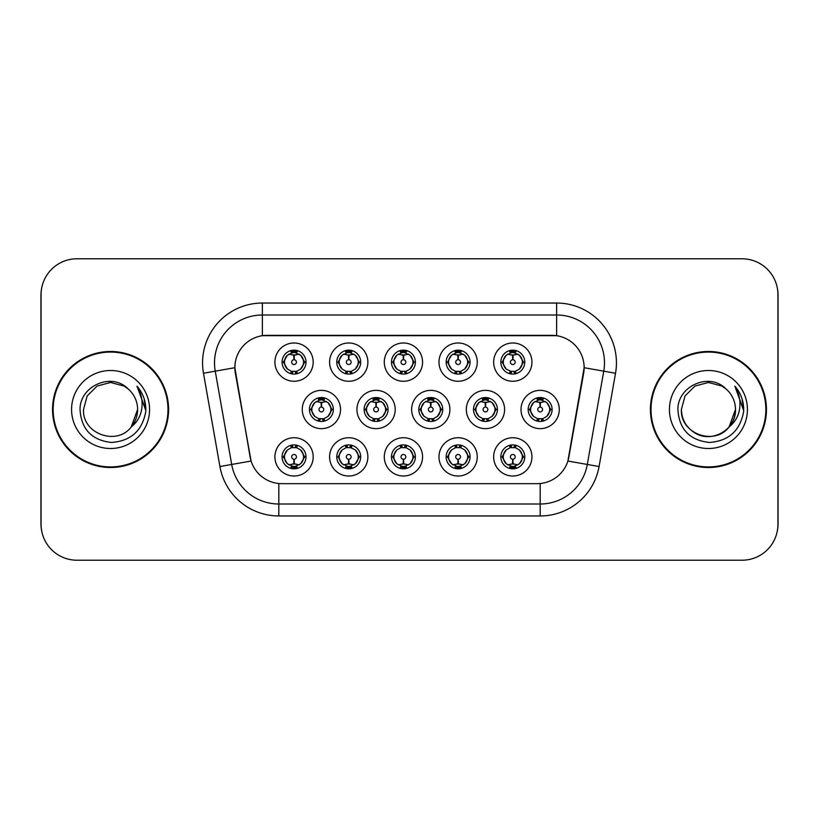 <?xml version="1.0" encoding="UTF-8"?>
<svg xmlns="http://www.w3.org/2000/svg" width="819" height="819" viewBox="0 0 819 819"><rect width="100%" height="100%" fill="white"/><g stroke="black" fill="none" stroke-linecap="round" stroke-linejoin="round"><path stroke-width="1.23" d="M477.252 456.869A19.144 19.144 0 0 1 458.118 476.013A19.144 19.144 0 0 1 438.974 456.869A19.144 19.144 0 0 1 458.118 437.735A19.144 19.144 0 0 1 477.252 456.869M446.15 456.869A11.957 11.957 0 0 0 458.118 468.837A11.957 11.957 0 0 0 470.075 456.869A11.957 11.957 0 0 0 458.118 444.912A11.957 11.957 0 0 0 446.15 456.869L447.45 456.869L451.525 463.81A9.572 9.572 0 0 1 451.525 449.928L447.45 456.869M422.563 456.869A19.144 19.144 0 0 1 403.419 476.013A19.144 19.144 0 0 1 384.285 456.869A19.144 19.144 0 0 1 403.419 437.735A19.144 19.144 0 0 1 422.563 456.869M391.462 456.869A11.957 11.957 0 0 0 403.419 468.837A11.957 11.957 0 0 0 415.387 456.869A11.957 11.957 0 0 0 403.419 444.912A11.957 11.957 0 0 0 391.462 456.869L392.762 456.869L396.836 463.81A9.572 9.572 0 0 1 396.836 449.928L392.762 456.869M367.874 456.869A19.144 19.144 0 0 1 348.73 476.013A19.144 19.144 0 0 1 329.596 456.869A19.144 19.144 0 0 1 348.73 437.735A19.144 19.144 0 0 1 367.874 456.869M336.773 456.869A11.957 11.957 0 0 0 348.73 468.837A11.957 11.957 0 0 0 360.698 456.869A11.957 11.957 0 0 0 348.73 444.912A11.957 11.957 0 0 0 336.773 456.869L338.063 456.869L342.147 463.81A9.572 9.572 0 0 1 342.147 449.928L338.063 456.869M313.186 456.869A19.144 19.144 0 0 1 294.041 476.013A19.144 19.144 0 0 1 274.908 456.869A19.144 19.144 0 0 1 294.041 437.735A19.144 19.144 0 0 1 313.186 456.869M282.084 456.869A11.957 11.957 0 0 0 294.041 468.837A11.957 11.957 0 0 0 306.009 456.869A11.957 11.957 0 0 0 294.041 444.912A11.957 11.957 0 0 0 282.084 456.869L283.374 456.869L287.459 463.81A9.572 9.572 0 0 1 287.449 449.928L283.374 456.869M531.941 456.869A19.144 19.144 0 0 1 512.807 476.013A19.144 19.144 0 0 1 493.662 456.869A19.144 19.144 0 0 1 512.807 437.735A19.144 19.144 0 0 1 531.941 456.869M500.839 456.869A11.957 11.957 0 0 0 512.807 468.837A11.957 11.957 0 0 0 524.764 456.869A11.957 11.957 0 0 0 512.807 444.912A11.957 11.957 0 0 0 500.839 456.869L502.139 456.869L506.214 463.81A9.572 9.572 0 0 1 506.214 449.928L502.139 456.869M504.596 409.5A19.144 19.144 0 0 1 485.462 428.644A19.144 19.144 0 0 1 466.318 409.5A19.144 19.144 0 0 1 485.462 390.356A19.144 19.144 0 0 1 504.596 409.5M473.495 409.5A11.957 11.957 0 0 0 485.462 421.457A11.957 11.957 0 0 0 497.42 409.5A11.957 11.957 0 0 0 485.462 397.543A11.957 11.957 0 0 0 473.495 409.5L474.795 409.52L478.869 416.441A9.572 9.572 0 0 1 478.88 402.549L474.795 409.52M449.907 409.5A19.144 19.144 0 0 1 430.774 428.644A19.144 19.144 0 0 1 411.629 409.5A19.144 19.144 0 0 1 430.774 390.356A19.144 19.144 0 0 1 449.907 409.5M418.806 409.5A11.957 11.957 0 0 0 430.774 421.457A11.957 11.957 0 0 0 442.731 409.5A11.957 11.957 0 0 0 430.774 397.543A11.957 11.957 0 0 0 418.806 409.5L420.106 409.52L424.181 416.441A9.572 9.572 0 0 1 424.191 402.549L420.106 409.52M395.219 409.5A19.144 19.144 0 0 1 376.075 428.644A19.144 19.144 0 0 1 356.941 409.5A19.144 19.144 0 0 1 376.075 390.356A19.144 19.144 0 0 1 395.219 409.5M364.117 409.5A11.957 11.957 0 0 0 376.075 421.457A11.957 11.957 0 0 0 388.042 409.5A11.957 11.957 0 0 0 376.075 397.543A11.957 11.957 0 0 0 364.117 409.5L365.407 409.52L369.492 416.441A9.572 9.572 0 0 1 369.502 402.549A9.572 9.572 0 0 0 366.513 409.5M340.53 409.5A19.144 19.144 0 0 1 321.386 428.644A19.144 19.144 0 0 1 302.252 409.5A19.144 19.144 0 0 1 321.386 390.356A19.144 19.144 0 0 1 340.53 409.5M309.428 409.5A11.957 11.957 0 0 0 321.386 421.457A11.957 11.957 0 0 0 333.353 409.5A11.957 11.957 0 0 0 321.386 397.543A11.957 11.957 0 0 0 309.428 409.5L310.718 409.52L314.803 416.441A9.572 9.572 0 0 1 314.813 402.549L310.718 409.52M559.285 409.5A19.144 19.144 0 0 1 540.151 428.644A19.144 19.144 0 0 1 521.007 409.5A19.144 19.144 0 0 1 540.151 390.356A19.144 19.144 0 0 1 559.285 409.5M528.183 409.5A11.957 11.957 0 0 0 540.151 421.457A11.957 11.957 0 0 0 552.108 409.5A11.957 11.957 0 0 0 540.151 397.543A11.957 11.957 0 0 0 528.183 409.5L529.484 409.52L533.558 416.441A9.572 9.572 0 0 1 533.578 402.549L529.484 409.52M477.252 362.131A19.144 19.144 0 0 1 458.118 381.265A19.144 19.144 0 0 1 438.974 362.131A19.144 19.144 0 0 1 458.118 342.987A19.144 19.144 0 0 1 477.252 362.131M446.15 362.131A11.957 11.957 0 0 0 458.118 374.088A11.957 11.957 0 0 0 470.075 362.131A11.957 11.957 0 0 0 458.118 350.163A11.957 11.957 0 0 0 446.15 362.131M422.563 362.131A19.144 19.144 0 0 1 403.419 381.265A19.144 19.144 0 0 1 384.285 362.131A19.144 19.144 0 0 1 403.419 342.987A19.144 19.144 0 0 1 422.563 362.131M391.462 362.131A11.957 11.957 0 0 0 403.419 374.088A11.957 11.957 0 0 0 415.387 362.131A11.957 11.957 0 0 0 403.419 350.163A11.957 11.957 0 0 0 391.462 362.131M367.874 362.131A19.144 19.144 0 0 1 348.73 381.265A19.144 19.144 0 0 1 329.596 362.131A19.144 19.144 0 0 1 348.73 342.987A19.144 19.144 0 0 1 367.874 362.131M336.773 362.131A11.957 11.957 0 0 0 348.73 374.088A11.957 11.957 0 0 0 360.698 362.131A11.957 11.957 0 0 0 348.73 350.163A11.957 11.957 0 0 0 336.773 362.131M313.186 362.131A19.144 19.144 0 0 1 294.041 381.265A19.144 19.144 0 0 1 274.908 362.131A19.144 19.144 0 0 1 294.041 342.987A19.144 19.144 0 0 1 313.186 362.131M282.084 362.131A11.957 11.957 0 0 0 294.041 374.088A11.957 11.957 0 0 0 306.009 362.131A11.957 11.957 0 0 0 294.041 350.163A11.957 11.957 0 0 0 282.084 362.131M531.941 362.131A19.144 19.144 0 0 1 512.807 381.265A19.144 19.144 0 0 1 493.662 362.131A19.144 19.144 0 0 1 512.807 342.987A19.144 19.144 0 0 1 531.941 362.131M500.839 362.131A11.957 11.957 0 0 0 512.807 374.088A11.957 11.957 0 0 0 524.764 362.131A11.957 11.957 0 0 0 512.807 350.163A11.957 11.957 0 0 0 500.839 362.131M219.922 466.533L203.47 373.239A59.807 59.807 0 0 1 262.367 303.04L556.633 303.04A59.807 59.807 0 0 1 615.53 373.239L599.078 466.533A59.807 59.807 0 0 1 540.182 515.96L278.818 515.96A59.807 59.807 0 0 1 219.922 466.533L251.105 461.036L235.35 373.239A32.299 32.299 0 0 1 267.148 335.34L551.852 335.34A32.299 32.299 0 0 1 583.65 373.239L568.888 456.971A32.299 32.299 0 0 1 537.08 483.66L281.92 483.66A32.299 32.299 0 0 1 250.112 456.971L234.858 367.7L215.243 371.161A47.85 47.85 0 0 1 262.367 314.998L556.633 314.998A47.85 47.85 0 0 1 603.757 371.161L587.305 464.465A47.85 47.85 0 0 1 540.182 504.002L278.818 504.002A47.85 47.85 0 0 1 231.695 464.465L215.243 371.161A47.85 47.85 0 0 1 214.517 362.848M52.549 409.5A58.016 58.016 0 0 0 110.565 467.516A58.016 58.016 0 0 0 168.581 409.5A58.016 58.016 0 0 0 110.565 351.484A58.016 58.016 0 0 0 52.549 409.5M650.419 409.5A58.016 58.016 0 0 0 708.435 467.516A58.016 58.016 0 0 0 766.451 409.5A58.016 58.016 0 0 0 708.435 351.484A58.016 58.016 0 0 0 650.419 409.5M262.367 303.04L262.367 335.688L556.633 335.688L556.633 303.04M234.858 367.629L235.207 362.848M537.08 483.66L281.92 483.66M615.53 373.239L584.142 367.7L567.895 461.036L599.078 466.533M568.888 456.971L568.693 457.995M250.307 457.995L250.112 456.971M777.927 294.666A35.882 35.882 0 0 0 742.045 258.784L76.955 258.784A35.882 35.882 0 0 0 41.073 294.666L41.073 524.334A35.882 35.882 0 0 0 76.955 560.216L742.045 560.216A35.882 35.882 0 0 0 777.927 524.334L777.927 294.666M41.708 287.93A35.882 35.882 0 0 0 40.95 295.26L40.95 523.74A35.882 35.882 0 0 0 41.708 531.07M777.292 531.07A35.882 35.882 0 0 0 778.05 523.74L778.05 295.26A35.882 35.882 0 0 0 777.292 287.93M511.701 354.822L512.489 354.965L512.704 359.746A2.385 2.385 180 0 0 510.411 362.182A2.385 2.385 180 0 0 512.807 364.527A2.385 2.385 180 0 0 515.192 362.182A2.385 2.385 180 0 0 512.909 359.746L513.114 354.965L513.902 354.822M518.007 354.095L513.103 355.2M522.379 362.131A9.572 9.572 0 0 1 519.389 369.072L523.474 362.131L519.389 355.19A9.572 9.572 0 0 1 522.379 362.131M510.452 373.863L511.455 371.601L506.214 369.072C502.282 364.435 502.282 359.807 506.214 355.19L502.139 362.141L506.214 369.072A9.572 9.572 0 0 1 506.234 355.18A9.572 9.572 0 0 0 503.235 362.131M513.329 350.184L513.216 352.569L515.243 352.876A9.572 9.572 0 0 1 515.315 352.897L516.308 350.696M510.002 352.979L512.387 352.569L512.346 351.679M512.284 350.184L512.387 352.569M515.161 350.399L513.82 352.62L519.389 355.19C523.331 359.817 523.331 364.445 519.389 369.072L515.315 371.365L516.308 373.566M515.161 373.863L514.148 371.601L515.315 371.365M513.82 371.642L514.854 373.914M515.356 371.355L510.002 371.283M510.452 350.399L511.455 352.651L506.214 355.19M511.783 352.62L510.749 350.348M512.499 355.2L507.606 354.095M539.045 402.19L539.834 402.334L540.049 407.115A2.385 2.385 180 0 0 537.766 409.551A2.385 2.385 180 0 0 540.151 411.896A2.385 2.385 180 0 0 542.536 409.551A2.385 2.385 180 0 0 540.253 407.115L540.458 402.334L541.246 402.19M545.352 401.464L540.448 402.569M549.723 409.5A9.572 9.572 0 0 1 546.734 416.441L550.818 409.5L546.734 402.559A9.572 9.572 0 0 1 549.723 409.5M540.673 397.553L540.571 399.938L542.587 400.245A9.572 9.572 0 0 1 542.659 400.266L543.652 398.065M537.346 400.348L539.731 399.938L539.69 399.048M539.629 397.553L539.731 399.938M542.506 397.768L541.175 399.989L546.734 402.559C550.675 407.197 550.675 411.814 546.734 416.441L542.659 418.734L543.652 420.935M542.506 421.232L541.492 418.97L542.659 418.734M541.175 419.011L542.198 421.283M542.7 418.724L537.356 418.652M537.796 421.232L539.127 419.011L537.633 418.734L536.65 420.935M537.796 397.768L538.8 400.03L533.558 402.559C529.627 407.186 529.627 411.803 533.558 416.441L537.633 418.734M539.844 402.569L534.95 401.464M513.902 464.178L513.114 464.035L512.909 459.254A2.385 2.385 -0 0 0 515.192 456.818A2.385 2.385 -0 0 0 512.807 454.473A2.385 2.385 -0 0 0 510.411 456.818A2.385 2.385 -0 0 0 512.704 459.254L512.489 464.035L511.701 464.178M507.606 464.905L512.499 463.8M515.161 468.601L514.148 466.349L519.389 463.81C523.331 459.193 523.331 454.565 519.389 449.928A9.572 9.572 0 0 1 519.379 463.82L523.474 456.859L519.389 449.928L515.315 447.635L516.308 445.434M512.284 468.816L512.387 466.431L510.36 466.124A9.572 9.572 0 0 1 510.288 466.103L509.305 468.304M515.601 466.021L513.226 466.431L513.257 467.321M513.329 468.816L513.226 466.431M510.452 468.601L511.783 466.38L506.214 463.81C502.282 459.183 502.282 454.555 506.214 449.928L510.288 447.635L509.305 445.434M510.452 445.137L511.455 447.399L510.288 447.635M511.783 447.358L510.749 445.086M510.247 447.645L515.601 447.717M515.161 445.137L513.82 447.358L515.315 447.635M513.82 466.38L514.854 468.652M513.103 463.8L518.007 464.905M167.987 409.5A57.422 57.422 0 0 0 110.565 352.078A57.422 57.422 0 0 0 53.153 409.5A57.422 57.422 0 0 0 110.565 466.922A57.422 57.422 0 0 0 167.987 409.5M128.286 389.066C111.691 371.672 79.74 386.005 80.037 409.5C81.255 429.248 91.728 440.233 111.435 442.465C130.856 441.062 142.301 430.743 145.772 411.527L145.833 409.5C145.731 400.634 142.782 392.844 136.978 386.138C141.39 393.376 142.946 401.167 141.646 409.5C140.377 416.595 136.927 422.389 131.296 426.873C116.933 446.273 82.125 433.865 83.528 409.5L87.152 395.976L97.051 386.077L110.565 382.463L124.089 386.077L128.286 389.066A27.037 27.037 0 0 1 137.612 409.5L131.296 426.873A27.037 27.037 0 0 0 137.612 409.5L131.224 426.955M71.57 409.5A39.005 39.005 0 0 0 110.565 448.505A39.005 39.005 0 0 0 149.57 409.5A39.005 39.005 0 0 0 110.565 370.495A39.005 39.005 0 0 0 71.57 409.5M136.978 386.138L145.823 410.524L144.175 398.812L145.823 410.524L144.175 398.812L145.823 410.524L137.244 386.435M144.175 398.812L145.833 409.5M765.847 409.5A57.422 57.422 0 0 0 708.435 352.078A57.422 57.422 0 0 0 651.013 409.5A57.422 57.422 0 0 0 708.435 466.922A57.422 57.422 0 0 0 765.847 409.5M729.084 426.955L735.472 409.5C736.394 429.494 711.762 443.714 694.911 432.923C686.261 427.508 681.756 419.697 681.388 409.5L685.012 395.976L694.911 386.077L708.435 382.463L721.948 386.077L726.146 389.066C709.551 371.672 677.6 386.005 677.897 409.5C679.125 429.248 689.588 440.233 709.305 442.465C728.715 441.062 740.161 430.743 743.642 411.527L743.693 409.5C743.591 400.634 740.642 392.844 734.838 386.138C739.25 393.376 740.806 401.167 739.506 409.5C738.247 416.595 734.797 422.389 729.156 426.873A27.037 27.037 0 0 0 735.472 409.5L729.156 426.873C714.803 446.273 679.985 433.865 681.388 409.5M735.472 409.5A27.037 27.037 0 0 0 726.146 389.066M669.43 409.5A39.005 39.005 0 0 0 708.435 448.505A39.005 39.005 0 0 0 747.43 409.5A39.005 39.005 0 0 0 708.435 370.495A39.005 39.005 0 0 0 669.43 409.5M734.838 386.138L743.683 410.524L742.034 398.812L743.683 410.524L742.034 398.812L743.683 410.524L735.104 386.435M742.034 398.812L743.693 409.5M457.012 354.822L457.801 354.965L458.005 359.746A2.385 2.385 180 0 0 455.722 362.182A2.385 2.385 180 0 0 458.118 364.527A2.385 2.385 180 0 0 460.503 362.182A2.385 2.385 180 0 0 458.22 359.746L458.425 354.965L459.213 354.822M463.319 354.095L458.415 355.2M467.68 362.131A9.572 9.572 0 0 1 464.701 369.072L468.785 362.131L464.701 355.19A9.572 9.572 0 0 1 467.68 362.131M455.763 350.399L456.767 352.651L451.525 355.19C447.594 359.807 447.594 364.435 451.525 369.072A9.572 9.572 0 0 1 451.535 355.18L447.45 362.141L451.525 369.072L455.599 371.365L454.617 373.566M458.64 350.184L458.527 352.569L460.554 352.876A9.572 9.572 0 0 1 460.626 352.897L461.609 350.696M455.313 352.979L457.698 352.569L457.657 351.679M457.596 350.184L457.698 352.569M460.462 350.399L459.131 352.62L464.701 355.19C468.642 359.817 468.642 364.445 464.701 369.072L460.626 371.365L461.609 373.566M460.462 373.863L459.459 371.601L460.626 371.365M460.667 371.355L455.313 371.283M455.763 373.863L457.094 371.642L455.599 371.365M457.094 352.62L456.06 350.348M457.811 355.2L452.917 354.095M402.324 354.822L403.112 354.965L403.317 359.746A2.385 2.385 180 0 0 401.034 362.182A2.385 2.385 180 0 0 403.419 364.527A2.385 2.385 180 0 0 405.814 362.182A2.385 2.385 180 0 0 403.532 359.746L403.736 354.965L404.525 354.822M408.62 354.095L403.726 355.2M412.991 362.131A9.572 9.572 0 0 1 410.012 369.072L414.086 362.131L410.012 355.19A9.572 9.572 0 0 1 412.991 362.131M401.075 350.399L402.078 352.651L396.836 355.19C392.895 359.807 392.895 364.435 396.836 369.072A9.572 9.572 0 0 1 396.846 355.18L392.762 362.141L396.836 369.072L400.911 371.365L399.928 373.566M403.941 350.184L403.839 352.569L405.866 352.876A9.572 9.572 0 0 1 405.937 352.897L406.92 350.696M400.624 352.979L403.009 352.569L402.968 351.679M402.897 350.184L403.009 352.569M405.774 350.399L404.443 352.62L410.012 355.19C413.943 359.817 413.943 364.445 410.012 369.072L405.937 371.365L406.92 373.566M405.774 373.863L404.77 371.601L405.937 371.365M404.443 371.642L405.477 373.914M405.978 371.355L400.624 371.283M401.075 373.863L402.405 371.642L400.911 371.365M403.122 355.2L398.218 354.095M347.635 354.822L348.423 354.965L348.628 359.746A2.385 2.385 180 0 0 346.345 362.182A2.385 2.385 180 0 0 348.73 364.527A2.385 2.385 180 0 0 351.126 362.182A2.385 2.385 180 0 0 348.833 359.746L349.048 354.965L349.836 354.822M353.931 354.095L349.037 355.2M358.302 362.131A9.572 9.572 0 0 1 355.323 369.072L359.398 362.131L355.323 355.19A9.572 9.572 0 0 1 358.302 362.131M346.376 350.399L347.389 352.651L342.147 355.19C338.206 359.807 338.206 364.435 342.147 369.072A9.572 9.572 0 0 1 342.158 355.18L338.063 362.141L342.147 369.072L346.222 371.365L345.239 373.566M349.252 350.184L349.15 352.569L351.177 352.876A9.572 9.572 0 0 1 351.249 352.897L352.231 350.696M345.935 352.979L348.31 352.569L348.28 351.679M348.208 350.184L348.31 352.569M351.085 350.399L349.754 352.62L355.323 355.19C359.254 359.817 359.254 364.445 355.323 369.072L351.249 371.365L352.231 373.566M351.085 373.863L350.082 371.601L351.249 371.365M349.754 371.642L350.788 373.914M351.29 371.355L345.935 371.283M346.376 373.863L347.717 371.642L346.222 371.365M347.717 352.62L346.683 350.348M348.433 355.2L343.53 354.095M292.946 354.822L293.734 354.965L293.939 359.746A2.385 2.385 180 0 0 291.656 362.182A2.385 2.385 180 0 0 294.041 364.527A2.385 2.385 180 0 0 296.427 362.182A2.385 2.385 180 0 0 294.144 359.746L294.359 354.965L295.147 354.822M299.242 354.095L294.349 355.2M303.614 362.131A9.572 9.572 0 0 1 300.634 369.072L304.709 362.131L300.634 355.19A9.572 9.572 0 0 1 303.614 362.131M291.687 350.399L292.7 352.651L287.459 355.19C283.517 359.807 283.517 364.435 287.459 369.072A9.572 9.572 0 0 1 287.469 355.18L283.374 362.141L287.459 369.072L291.533 371.365L290.54 373.566M294.564 350.184L294.461 352.569L296.488 352.876A9.572 9.572 0 0 1 296.56 352.897L297.543 350.696M291.247 352.979L293.622 352.569L293.591 351.679M293.519 350.184L293.622 352.569M296.396 350.399L295.065 352.62L300.634 355.19C304.566 359.817 304.566 364.445 300.634 369.072L296.56 371.365L291.247 371.283M296.396 373.863L295.393 371.601L296.56 371.365L297.543 373.566M295.065 371.642L296.099 373.914M291.687 373.863L293.018 371.642L291.533 371.365M293.745 355.2L288.841 354.095M459.213 464.178L458.425 464.035L458.22 459.254A2.385 2.385 -0 0 0 460.503 456.818A2.385 2.385 -0 0 0 458.118 454.473A2.385 2.385 -0 0 0 455.722 456.818A2.385 2.385 -0 0 0 458.005 459.254L457.801 464.035L457.012 464.178M452.917 464.905L457.811 463.8M460.462 468.601L459.459 466.349L464.701 463.81C468.642 459.193 468.642 454.565 464.701 449.928A9.572 9.572 0 0 1 464.69 463.82L468.785 456.859L464.701 449.928L460.626 447.635L461.609 445.434M457.596 468.816L457.698 466.431L455.671 466.124A9.572 9.572 0 0 1 455.599 466.103L454.617 468.304M460.913 466.021L458.527 466.431L458.568 467.321M458.64 468.816L458.527 466.431M455.763 468.601L457.094 466.38L451.525 463.81C447.594 459.183 447.594 454.555 451.525 449.928L455.599 447.635L454.617 445.434M455.763 445.137L456.767 447.399L455.599 447.635M457.094 447.358L456.06 445.086M455.559 447.645L460.913 447.717M460.462 445.137L459.131 447.358L460.626 447.635M458.415 463.8L463.319 464.905M404.525 464.178L403.736 464.035L403.532 459.254A2.385 2.385 -0 0 0 405.814 456.818A2.385 2.385 -0 0 0 403.419 454.473A2.385 2.385 -0 0 0 401.034 456.818A2.385 2.385 -0 0 0 403.317 459.254L403.112 464.035L402.324 464.178M398.218 464.905L403.122 463.8M405.774 468.601L404.77 466.349L410.012 463.81C413.943 459.193 413.943 454.565 410.012 449.928A9.572 9.572 0 0 1 410.002 463.82L414.086 456.859L410.012 449.928L405.937 447.635L406.92 445.434M402.897 468.816L403.009 466.431L400.982 466.124A9.572 9.572 0 0 1 400.911 466.103L399.928 468.304M406.224 466.021L403.839 466.431L403.88 467.321M403.941 468.816L403.839 466.431M401.075 468.601L402.405 466.38L396.836 463.81C392.895 459.183 392.895 454.555 396.836 449.928L400.911 447.635L399.928 445.434M401.075 445.137L402.078 447.399L400.911 447.635M400.87 447.645L406.224 447.717M405.774 445.137L404.443 447.358L405.937 447.635M404.443 466.38L405.477 468.652M403.726 463.8L408.62 464.905M349.836 464.178L349.048 464.035L348.833 459.254A2.385 2.385 -0 0 0 351.126 456.818A2.385 2.385 -0 0 0 348.73 454.473A2.385 2.385 -0 0 0 346.345 456.818A2.385 2.385 -0 0 0 348.628 459.254L348.423 464.035L347.635 464.178M343.53 464.905L348.433 463.8M351.085 445.137L350.082 447.399L355.323 449.928C359.254 454.565 359.254 459.193 355.323 463.81L359.398 456.859L355.323 449.928A9.572 9.572 0 0 1 355.303 463.82A9.572 9.572 0 0 0 358.302 456.869M348.208 468.816L348.321 466.431L346.294 466.124A9.572 9.572 0 0 1 346.222 466.103L345.239 468.304M351.535 466.021L349.15 466.431L349.191 467.321M349.252 468.816L349.15 466.431M346.376 468.601L347.717 466.38L342.147 463.81C338.206 459.183 338.206 454.555 342.147 449.928L346.222 447.635L345.239 445.434M346.376 445.137L347.389 447.399L346.222 447.635M347.717 447.358L346.683 445.086M346.181 447.645L351.535 447.717M351.085 468.601L350.082 466.349L355.323 463.81M349.754 466.38L350.788 468.652M349.037 463.8L353.931 464.905M295.147 464.178L294.359 464.035L294.144 459.254A2.385 2.385 -0 0 0 296.427 456.818A2.385 2.385 -0 0 0 294.041 454.473A2.385 2.385 -0 0 0 291.656 456.818A2.385 2.385 -0 0 0 293.939 459.254L293.724 464.035L292.946 464.178M288.841 464.905L293.745 463.8M296.396 468.601L295.393 466.349L300.634 463.81C304.566 459.193 304.566 454.565 300.634 449.928A9.572 9.572 0 0 1 300.614 463.82L304.709 456.859L300.634 449.928L296.56 447.635L297.543 445.434M293.519 468.816L293.622 466.431L291.605 466.124A9.572 9.572 0 0 1 291.533 466.103L290.54 468.304M296.847 466.021L294.461 466.431L294.502 467.321M294.564 468.816L294.461 466.431M291.687 468.601L293.018 466.38L287.459 463.81C283.517 459.183 283.517 454.555 287.449 449.928L291.533 447.635L296.836 447.717M291.687 445.137L292.7 447.399L291.533 447.635L290.54 445.434M296.396 445.137L295.065 447.358L296.56 447.635M295.065 466.38L296.099 468.652M294.349 463.8L299.242 464.905M484.357 402.19L485.145 402.334L485.35 407.115A2.385 2.385 180 0 0 483.067 409.551A2.385 2.385 180 0 0 485.462 411.896A2.385 2.385 180 0 0 487.848 409.551A2.385 2.385 180 0 0 485.565 407.115L485.769 402.334L486.558 402.19M490.663 401.464L485.759 402.569M495.024 409.5A9.572 9.572 0 0 1 492.045 416.441L496.13 409.5L492.045 402.559A9.572 9.572 0 0 1 495.024 409.5M485.984 397.553L485.872 399.938L487.899 400.245A9.572 9.572 0 0 1 487.97 400.266L488.953 398.065M482.657 400.348L485.043 399.938L485.002 399.048M484.94 397.553L485.043 399.938M487.817 397.768L486.476 399.989L492.045 402.559C495.986 407.197 495.986 411.814 492.045 416.441L487.97 418.734L488.953 420.935M487.817 421.232L486.803 418.97L487.97 418.734M486.476 419.011L487.51 421.283M488.011 418.724L482.657 418.652M483.108 421.232L484.438 419.011L482.944 418.734L481.961 420.935M483.108 397.768L484.111 400.03L478.869 402.559C474.938 407.186 474.938 411.803 478.869 416.441L482.944 418.734M484.438 399.989L483.405 397.717M485.155 402.569L480.262 401.464M429.668 402.19L430.456 402.334L430.661 407.115A2.385 2.385 180 0 0 428.378 409.551A2.385 2.385 180 0 0 430.774 411.896A2.385 2.385 180 0 0 433.159 409.551A2.385 2.385 180 0 0 430.876 407.115L431.081 402.334L431.869 402.19M435.974 401.464L431.07 402.569M440.335 409.5A9.572 9.572 0 0 1 437.356 416.441L441.431 409.5L437.356 402.559A9.572 9.572 0 0 1 440.335 409.5M431.285 397.553L431.183 399.938L433.21 400.245A9.572 9.572 0 0 1 433.282 400.266L434.265 398.065M427.968 400.348L430.354 399.938L430.313 399.048M430.251 397.553L430.354 399.938M433.118 397.768L431.787 399.989L437.356 402.559C441.287 407.197 441.287 411.814 437.356 416.441L433.282 418.734L427.968 418.652M433.118 421.232L432.115 418.97L433.282 418.734L434.265 420.935M431.787 419.011L432.821 421.283M428.419 421.232L429.75 419.011L428.255 418.734L427.272 420.935M428.419 397.768L429.422 400.03L424.181 402.559C420.249 407.186 420.249 411.803 424.181 416.441L428.255 418.734M429.75 399.989L428.716 397.717M430.466 402.569L425.573 401.464M374.979 402.19L375.767 402.334L375.972 407.115A2.385 2.385 180 0 0 373.689 409.551A2.385 2.385 180 0 0 376.075 411.896A2.385 2.385 180 0 0 378.47 409.551A2.385 2.385 180 0 0 376.187 407.115L376.392 402.334L377.18 402.19M381.275 401.464L376.382 402.569M385.647 409.5A9.572 9.572 0 0 1 382.668 416.441L386.742 409.5L382.668 402.559A9.572 9.572 0 0 1 385.647 409.5M376.597 397.553L376.494 399.938L378.521 400.245A9.572 9.572 0 0 1 378.593 400.266L379.576 398.065M373.28 400.348L375.665 399.938L375.624 399.048M375.552 397.553L375.665 399.938M378.429 397.768L377.098 399.989L382.668 402.559C386.599 407.197 386.599 411.814 382.668 416.441L378.593 418.734L379.576 420.935M378.429 421.232L377.426 418.97L378.593 418.734M377.098 419.011L378.132 421.283M378.634 418.724L373.28 418.652M373.72 421.232L375.061 419.011L373.566 418.734L372.584 420.935M373.72 397.768L374.733 400.03L369.492 402.559C365.55 407.186 365.55 411.803 369.492 416.441L373.566 418.734M375.061 399.989L374.027 397.717M369.492 402.559L365.407 409.52M375.778 402.569L370.874 401.464M320.29 402.19L321.079 402.334L321.283 407.115A2.385 2.385 180 0 0 319 409.551A2.385 2.385 180 0 0 321.386 411.896A2.385 2.385 180 0 0 323.771 409.551A2.385 2.385 180 0 0 321.488 407.115L321.703 402.334L322.491 402.19M326.586 401.464L321.693 402.569M330.958 409.5A9.572 9.572 0 0 1 327.979 416.441L332.053 409.5L327.979 402.559A9.572 9.572 0 0 1 330.958 409.5M321.908 397.553L321.806 399.938L323.833 400.245A9.572 9.572 0 0 1 323.904 400.266L324.887 398.065M318.591 400.348L320.966 399.938L320.935 399.048M320.864 397.553L320.966 399.938M323.74 397.768L322.41 399.989L327.979 402.559C331.91 407.197 331.91 411.814 327.979 416.441L323.904 418.734L324.887 420.935M323.74 421.232L322.737 418.97L323.904 418.734M323.945 418.724L318.591 418.652M319.031 421.232L320.362 419.011L318.878 418.734L317.885 420.935M319.031 397.768L320.045 400.03L314.803 402.559C310.862 407.186 310.862 411.803 314.803 416.441L318.878 418.734M320.362 399.989L319.338 397.717M321.089 402.569L316.185 401.464M540.182 483.517L540.182 515.96M278.818 515.96L278.818 483.517M203.47 373.239L215.243 371.161M523.474 362.131L524.764 362.131M500.839 362.121L502.139 362.141M510.288 352.897L509.305 350.696M510.288 371.365L509.305 373.566M530.579 409.5A9.572 9.572 0 0 1 533.578 402.549M550.818 409.5L552.108 409.5M537.633 400.266L536.65 398.065M522.379 456.869A9.572 9.572 0 0 1 519.379 463.82M524.764 456.879L523.474 456.859M515.315 466.103L516.308 468.304M448.546 362.131A9.572 9.572 0 0 1 451.535 355.18M468.785 362.131L470.075 362.131M446.15 362.121L447.45 362.141M455.599 352.897L454.617 350.696M393.857 362.131A9.572 9.572 0 0 1 396.846 355.18M414.086 362.131L415.387 362.131M391.462 362.121L392.762 362.141M400.911 352.897L399.928 350.696M339.168 362.131A9.572 9.572 0 0 1 342.158 355.18M359.398 362.131L360.698 362.131M336.773 362.121L338.063 362.141M346.222 352.897L345.239 350.696M284.469 362.131A9.572 9.572 0 0 1 287.469 355.18M304.709 362.131L306.009 362.131M282.084 362.121L283.374 362.141M291.533 352.897L290.54 350.696M467.68 456.869A9.572 9.572 0 0 1 464.69 463.82M470.075 456.879L468.785 456.859M460.626 466.103L461.609 468.304M412.991 456.869A9.572 9.572 0 0 1 410.002 463.82M415.387 456.879L414.086 456.859M405.937 466.103L406.92 468.304M360.698 456.879L359.398 456.859M351.249 466.103L352.231 468.304M351.249 447.635L352.231 445.434M303.614 456.869A9.572 9.572 0 0 1 300.614 463.82M306.009 456.879L304.709 456.859M296.56 466.103L297.543 468.304M475.89 409.5A9.572 9.572 0 0 1 478.88 402.549M496.13 409.5L497.42 409.5M482.944 400.266L481.961 398.065M421.201 409.5A9.572 9.572 0 0 1 424.191 402.549M441.431 409.5L442.731 409.5M428.255 400.266L427.272 398.065M386.742 409.5L388.042 409.5M373.566 400.266L372.584 398.065M311.814 409.5A9.572 9.572 0 0 1 314.813 402.549M332.053 409.5L333.353 409.5M318.878 400.266L317.885 398.065M514.854 350.348L513.82 352.61M510.749 373.914L511.793 371.642M542.198 397.717L541.164 399.979M539.137 399.979L538.093 397.717M538.093 421.283L539.137 419.021M510.749 468.652L511.793 466.39M514.854 445.086L513.82 447.358M460.165 350.348L459.121 352.61M459.121 371.642L460.165 373.914M456.06 373.914L457.104 371.642M405.477 350.348L404.432 352.61M402.416 352.61L401.371 350.348M401.371 373.914L402.416 371.642M350.788 350.348L349.744 352.61M346.683 373.914L347.717 371.642M296.099 350.348L295.055 352.61M293.028 352.61L291.994 350.348M291.994 373.914L293.028 371.642M456.06 468.652L457.104 466.39M459.121 466.39L460.165 468.652M460.165 445.086L459.121 447.358M401.371 468.652L402.416 466.39M402.416 447.358L401.371 445.086M405.477 445.086L404.432 447.358M346.683 468.652L347.717 466.39M350.788 445.086L349.744 447.358M291.994 468.652L293.028 466.39M293.028 447.358L291.994 445.086M296.099 445.086L295.055 447.358M487.51 397.717L486.466 399.979M483.405 421.283L484.449 419.021M432.821 397.717L431.777 399.979M428.716 421.283L429.76 419.021M378.132 397.717L377.088 399.979M374.027 421.283L375.071 419.021M323.444 397.717L322.399 399.979M322.399 419.021L323.444 421.283M319.338 421.283L320.372 419.021"/></g></svg>
